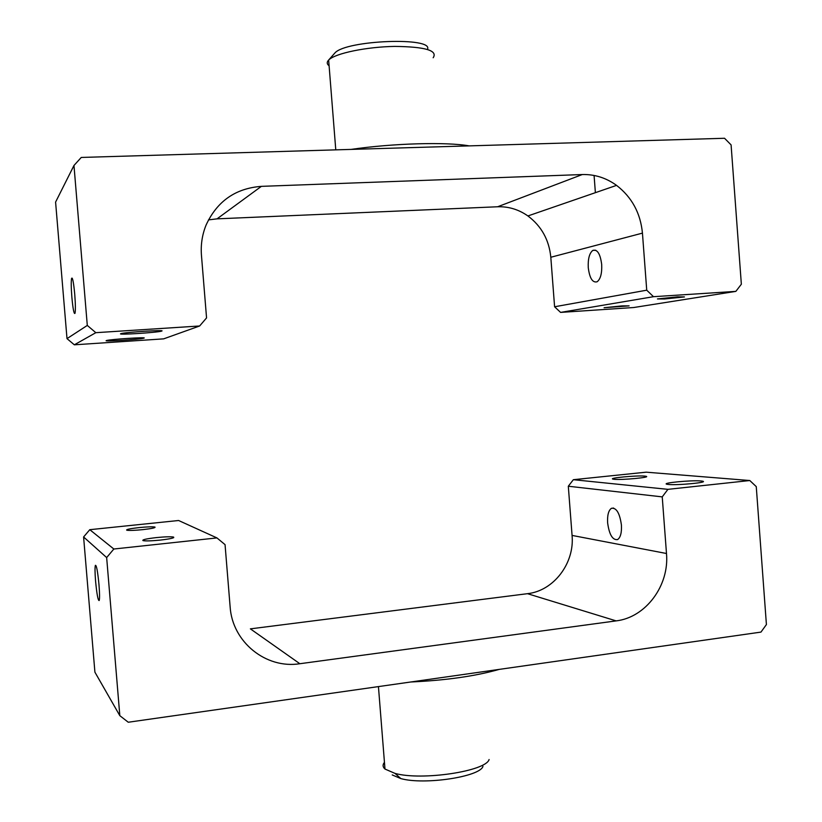 <?xml version="1.0" encoding="UTF-8"?>
<svg xmlns="http://www.w3.org/2000/svg" width="822" height="822" viewBox="0 0 822 822"><rect width="100%" height="100%" fill="white"/><g stroke="black" fill="none" stroke-linecap="round" stroke-linejoin="round"><path stroke-width="1.23" d="M588.264 267.643C589.621 278.288 592.58 282.994 597.132 281.771C600.543 279.079 602.064 273.325 601.694 264.53C600.296 253.793 597.327 249.087 592.806 250.402C589.395 253.176 587.874 258.92 588.264 267.643M71.863 297.204C72.973 309.082 74.021 314.456 74.987 313.346C75.583 310.531 75.501 304.222 74.751 294.43C73.62 282.429 72.572 277.055 71.617 278.298C71.031 281.216 71.113 287.525 71.863 297.204M87.296 325.43L95.835 332.684L74.329 344.808L67.003 338.633L87.296 325.43L73.97 165.479L55.588 202.089L67.003 338.633M74.329 344.808L163.65 338.859L199.633 325.985L206.558 317.909L201.452 255.293C200.64 244.751 202.191 234.66 206.096 225.023C217.111 201.205 235.544 188.32 261.375 186.358L217.039 218.847L208.469 219.895M560.583 312.401L554.593 306.77L646.729 290.187L653.49 296.691L560.583 312.401L633.752 307.52L735.844 291.378L741.352 284.227L731.087 144.888L724.552 138.271L81.255 157.444L73.97 165.479M328.399 60.325L334.934 52.937C346.083 39.98 434.499 36.764 427.399 49.402M433.163 57.756C437.992 50.512 425.138 46.731 394.622 46.412C366.417 46.864 335.53 53.296 328.892 59.821L328.276 60.468C326.673 62.41 326.94 64.178 329.098 65.781M677.482 296.865L657.436 298.931L664.495 298.982L684.459 296.927L677.482 296.865M622.192 305.887L604.088 307.726L629.107 305.876L622.192 305.887M120.711 333.732C117.084 335.119 156.951 332.581 161.379 331.163L161.687 331.071C166.373 329.612 125.447 332.17 121.05 333.619L120.711 333.732M106.285 340.606C103.14 341.777 140.017 339.383 143.716 338.191L143.963 338.109C147.991 336.886 110.23 339.301 106.552 340.514L106.285 340.606M554.593 306.77L550.812 257.255C549.096 239.911 541.462 226.153 527.909 215.95C518.661 209.476 508.571 206.414 497.629 206.764L217.039 218.847M497.629 206.764L582.274 174.541C594.676 174.223 606.102 177.84 616.551 185.371C631.882 197.229 640.513 213.145 642.444 233.119L550.812 257.255M351.117 149.399C392.916 143.285 446.747 141.805 469.167 145.884M199.633 325.985L95.835 332.684M582.274 174.541L261.375 186.358M646.729 290.187L642.444 233.119M735.844 291.378L653.49 296.691M95.568 581.01C94.9 572.554 94.849 567.324 95.383 565.331C96.503 564.981 97.705 571.485 99 584.853C99.668 593.392 99.729 598.622 99.174 600.543C98.034 600.728 96.832 594.214 95.568 581.01M621.422 525.063C619.737 513.134 616.428 507.544 611.465 508.294C608.516 510.359 607.242 515.199 607.622 522.823C609.246 534.639 612.554 540.229 617.558 539.592C620.507 537.588 621.792 532.738 621.422 525.063M83.597 536.972L89.783 529.687L113.847 549.014L106.654 557.573L83.597 536.972L94.91 672.17L119.827 715.674L128.263 722.24L760.967 632.097L766.412 624.556L756.261 486.614L749.798 480.531L646.143 472.177L573.355 479.699L667.926 489.347L662.234 496.878L568.31 486.234L573.355 479.699M527.477 593.679C553.761 590.874 574.732 563.173 572.071 535.42L666.488 553.504C669.488 585.428 645.876 617.466 616.14 620.887L527.477 593.679L250.381 628.861L299.855 663.724C265.989 669.139 232.277 642.074 230.119 606.718L225.053 544.637L216.946 537.917L178.59 520.501L89.783 529.687M482.966 766.371C480.079 776.769 424.244 785.236 400.828 778.578L392.238 774.941M384.46 762.343C382.497 764.727 382.672 766.967 384.984 769.053L395.033 773.399C421.778 780.921 486.049 771.221 489.09 759.518M160.454 540.075C170.411 538.893 174.778 537.896 173.565 537.074C170.822 536.561 165.047 536.735 156.242 537.609C146.316 538.77 141.908 539.766 143.007 540.609C145.72 541.133 151.536 540.948 160.454 540.075M142.648 529.656C151.782 528.618 155.872 527.745 154.926 527.056C152.522 526.625 147.241 526.799 139.103 527.59C129.999 528.628 125.879 529.491 126.742 530.2C129.116 530.642 134.418 530.457 142.648 529.656M700.971 480.973C691.538 480.007 660.066 483.069 667.135 484.281L668.389 484.446C677.451 485.494 709.838 482.35 702.389 481.158L700.971 480.973M644.695 476.113C636.639 475.27 607.109 478.116 613.191 479.154L614.188 479.298C621.925 480.192 652.236 477.284 645.835 476.267L644.695 476.113M499.19 669.396C475.424 676.167 445.945 680.369 410.733 681.993M572.071 535.42L568.31 486.234M119.827 715.674L106.654 557.573M667.926 489.347L749.798 480.531M666.488 553.504L662.234 496.878M299.855 663.724L616.14 620.887M113.847 549.014L216.946 537.917M594.08 175.456L595.385 192.677M527.909 215.95L616.551 185.371M328.646 60.068L335.777 149.861M72.295 278.268L71.617 278.298M595.755 250.248L592.806 250.402M611.465 508.294L613.623 508.058M400.828 778.578L395.033 773.399M173.617 537.711L173.565 537.074M384.984 769.053L378.439 686.596M645.835 476.267L645.887 476.955M702.389 481.158L702.45 482.031"/></g></svg>
